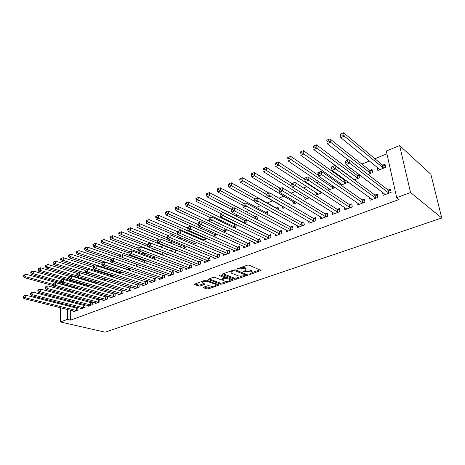 <?xml version="1.0" encoding="UTF-8"?>
<svg xmlns="http://www.w3.org/2000/svg" width="465" height="465" viewBox="0 0 465 465"><rect width="100%" height="100%" fill="white"/><g stroke="black" fill="none" stroke-linecap="round" stroke-linejoin="round"><path stroke-width="0.7" d="M249.287 274.338L250.408 274.298L261.051 270.461L248.915 265.108L247.258 265.172L236.644 269.061L244.514 268.567L245.526 268.985L246.119 269.996L243.108 271.845L250.745 271.136L251.739 271.543L252.309 272.513L249.287 274.338M203.618 287.196L203.217 287.451L203.432 287.742L206.896 288.945L208.448 288.881L219.242 285.01L206.623 280.209L205.019 280.279L194.132 284.284L198.671 286.085L200.246 286.022L205.094 284.191L202.757 283.139L202.165 282.313C203.432 281.29 205.222 281 207.53 281.441L215.714 284.4L216.26 285.185C215.004 286.19 213.243 286.481 210.971 286.056L208.047 285.644L203.618 287.196M70.628 320.129L399.046 199.485L396.68 197.66L386.299 151.061L399.621 145.557L430.875 174.282L441.75 217.986L105.049 332.19L60.415 321.966L67.419 319.374L70.628 320.129L70.529 310.213M396.68 197.66L410.543 192.533L441.75 217.986M234.703 279.267L236.29 279.203L247.27 275.385L247.735 275.094L247.554 274.798L235.435 269.921L233.79 269.985L222.677 273.961L222.235 274.245L222.444 274.559L234.703 279.267L234.581 278.186L236.168 278.122L241.265 276.344M232.849 280.401L222.171 284.109L220.602 284.173L207.983 279.337L212.993 277.425L214.609 277.361L219.678 279.256L221.276 279.192L224.775 277.832L219.317 275.524L220.608 275.059L233.093 279.825L233.285 280.122L232.849 280.401L232.767 279.703M80.718 308.272L80.73 309.068L85.072 307.435L85.025 304.924L83.851 305.366M84.653 285.597L84.642 285.08L83.898 285.376M81.648 288.748L80.404 289.247L80.387 288.393M95.36 302.715L95.377 303.564L99.87 301.872L99.801 299.321L98.586 299.786M97.574 282.389L95.383 283.261M94.86 283.104L94.843 282.563M110.507 296.961L110.542 297.862L115.192 296.112L115.093 293.525L113.838 294.002M114.105 275.786L111.629 276.774M126.201 290.997L126.242 291.956L131.06 290.148L130.938 287.521L129.636 288.015M128.503 270.037L130.078 269.404L130.031 268.508M142.459 284.812L142.511 285.841L147.51 283.964L147.359 281.302L146.004 281.813M145.638 260.545L144.813 260.877M146.027 263.033L146.167 260.731M159.315 278.396L159.385 279.494L164.569 277.547L164.383 274.85L162.982 275.379M163.041 255.302L162.924 253.588L161.547 254.146M158.321 258.127L157.978 257.999M176.799 271.734L176.892 272.914L182.274 270.892L182.053 268.154L180.6 268.706M180.368 247.037L180.333 246.584L179.786 246.805M177.27 250.559L175.247 251.367L175.148 250.106M194.957 264.806L195.068 266.079L200.659 263.981L200.403 261.202L198.892 261.772M197.009 242.672L193.144 244.218L193.022 242.858M213.819 257.598L213.952 258.982L219.765 256.796L219.474 253.977L217.899 254.57M213.139 236.232L217.434 234.389M233.424 250.094L233.593 251.594L239.644 249.321L239.306 246.462L237.673 247.078M235.772 224.281L235.063 224.566M234.157 227.838L236.993 226.705L236.772 224.769M253.826 242.265L254.035 243.91L260.33 241.544L259.952 238.638L258.249 239.283M256.087 219.079L257.331 218.579L256.965 215.76L255.291 216.428M275.065 234.093L275.321 235.906L281.883 233.442L281.453 230.489L279.68 231.157M278.43 209.605L278.087 207.256L276.344 207.96M273.06 212.302L272.06 212.697L271.915 211.674M297.199 225.554L297.513 227.565L304.354 224.99L303.872 221.991L302.023 222.694M297.03 202.723L293.851 203.995L293.52 201.862M320.28 216.609L320.664 218.858L327.808 216.173L327.267 213.127L325.337 213.859M322.129 192.702L316.566 194.922L316.159 192.533M344.362 207.227L344.838 209.767L352.301 206.96L351.703 203.868L349.686 204.629M345.553 180.118L345.036 180.327M341.014 185.157L347.593 182.53L347.378 181.431M340.101 184.524L339.77 182.757M369.512 197.358L370.111 200.27L377.917 197.334L377.255 194.184L375.145 194.986M367.914 174.416L372.686 172.509L372.047 169.463L369.977 170.295M70.273 285.51L70.285 286.736M70.325 290.852L70.343 292.078M70.378 295.984L70.389 297.1M70.43 300.913L70.442 301.93M70.482 305.65L70.488 306.575M386.915 153.828L374.935 158.751M369.536 160.966L361.875 164.11M351.18 168.504L349.11 169.353M343.676 171.585L343.28 171.748M337.323 174.195L336.631 174.474M331.185 176.712L329.772 177.293M318.967 181.728L316.589 182.704M307.016 186.639L303.715 187.994M295.327 191.435L291.148 193.155M283.888 196.131L278.866 198.195M272.693 200.729L267.224 202.978M260.848 205.594L256.494 207.384M249.118 210.413L245.979 211.697M237.65 215.121L235.685 215.929M226.432 219.724L225.589 220.073M191.005 234.273L189.976 234.697M181.681 238.103L179.909 238.83M172.538 241.858L170.051 242.875M163.57 245.537L160.396 246.839M154.415 249.298L151.59 250.461M144.97 253.175L143.104 253.942M135.71 256.976L134.774 257.366M82.445 278.849L81.666 279.169M75.097 281.866L73.732 282.429M377.371 167.319L377.842 170.452L385.659 167.324L384.985 164.255L382.869 165.104M382.509 192.219L383.177 195.352L391.164 192.353L390.466 189.179L388.31 189.993M359.247 174.607L357.37 175.363M354.301 179.85L359.997 177.578L359.428 174.747M352.057 178.2L351.959 177.682M356.8 202.356L357.335 205.071L364.967 202.199L364.333 199.078L362.27 199.863M335.131 187.511L328.296 190.237L327.842 187.703M332.19 211.976L332.62 214.365L339.921 211.621L339.351 208.547L337.381 209.297M309.434 197.77L305.087 199.508L304.72 197.253M308.615 221.137L308.963 223.258L315.956 220.631L315.444 217.608L313.555 218.323M289.184 204.228L288.98 202.88L287.73 203.379M284.911 207.564L282.842 208.39L282.546 206.367M286.022 229.873L286.3 231.779L292.997 229.262L292.543 226.286L290.735 226.972M267.416 214.551L267.811 214.394L267.416 211.552L265.713 212.238M264.341 238.225L264.568 239.952L270.996 237.534L270.589 234.604L268.851 235.261M245.003 223.502L247.06 222.683L246.717 219.881L245.078 220.538M243.526 246.218L243.712 247.793L249.879 245.474L249.525 242.585L247.857 243.218M223.537 232.082L227.129 230.646L227.019 229.658M223.526 253.884L223.677 255.326L229.605 253.094L229.292 250.251L227.687 250.862M207.187 238.609L202.955 240.3M202.298 240.016L202.217 239.126M204.298 261.237L204.42 262.562L210.116 260.423L209.843 257.622L208.303 258.209M187.035 246.659L184.111 247.828L184.001 246.52M185.791 268.305L185.895 269.531L191.377 267.468L191.138 264.713L189.656 265.271M171.631 251.228L171.55 250.118L170.19 250.664M167.702 254.378L166.54 254.843L166.476 253.913M167.975 275.1L168.057 276.239L173.335 274.251L173.137 271.531L171.707 272.077M154.601 259.267L154.456 256.994L153.101 257.54M150.805 281.639L150.869 282.697L155.961 280.784L155.792 278.105L154.415 278.628M137.181 266.567L138.111 266.195L138.035 264.672M134.257 287.934L134.304 288.928L139.209 287.079L139.076 284.441L137.745 284.946M119.987 273.437L122.167 272.246M118.284 294.008L118.325 294.938L123.056 293.153L122.946 290.549L121.667 291.038M105.758 279.116L103.433 280.046M102.87 299.861L102.893 300.739L107.467 299.018L107.38 296.449L106.148 296.92M89.536 285.597L87.571 286.382L87.554 285.498M87.972 305.517L87.99 306.342L92.407 304.68L92.349 302.145L91.157 302.599M77.545 288.905L77.533 287.94L76.394 288.399M73.9 291.84L73.348 292.061L73.342 291.689M73.58 310.975L73.592 311.753L77.858 310.149L77.824 307.65L76.667 308.092M67.129 284.621L67.14 285.847M67.175 289.98L67.181 291.206M67.216 295.13L67.227 296.252M67.256 300.076L67.268 301.099M67.297 304.837L67.303 305.767M67.338 309.423L67.419 319.374M62.967 284.667L64.734 283.935M60.27 288.068L60.276 289.311M60.293 293.264L60.299 294.392M60.311 298.257L60.316 299.286M60.334 303.058L60.34 303.994M60.351 307.679L60.415 321.966M410.543 192.533L399.621 145.557M377.185 167.394L379.696 169.429M252.222 271.845L251.606 270.438L251.739 271.543M246.101 270.026L250.612 270.026L251.606 270.438M246.037 269.305L245.392 267.869L245.526 268.985M241.736 267.143L245.392 267.869M252.321 272.484L260.034 269.799M223.177 273.78L234.581 278.186M245.596 274.832L246.694 274.449M245.311 275.379L245.508 274.966L234.86 270.7L232.337 271.24L230.89 272.17L231.518 273.182L238.836 276.059L243.951 275.85L245.311 275.379M245.619 275.03L245.514 273.978M230.89 272.17L230.843 271.729M232.221 279.494L230.291 280.168M226.717 281.418L222.061 283.04L222.171 284.109M208.954 278.866L220.491 283.104L222.061 283.04M224.758 277.634L224.682 276.617M224.845 281.185C227.135 281.621 228.937 281.319 230.239 280.273L229.722 279.477L226.897 278.407L225.298 278.471L221.805 279.82L224.845 281.185M230.187 279.761L230.059 278.669M226.281 277.227L225.182 277.378L225.298 278.471M224.746 277.535L225.182 277.378M216.213 284.702L216.138 283.667M202.013 281.348L202.112 281.726M195.131 283.813L198.572 285.016L200.148 284.946L204.007 283.58M204.222 286.986L206.797 287.887L208.343 287.823L212.761 286.277M216.318 285.039L218.161 284.4M379.754 169.684L379.638 169.161M385.305 165.72L382.393 164.918L343.6 132.81L344.251 136.117L340.781 137.652L379.94 169.609M383.544 168.173L344.251 136.117L342.071 134.815L341.81 133.49L340.426 134.106L340.682 135.431L342.071 134.815M340.682 135.431L340.781 137.652L340.142 134.35L340.426 134.106M341.81 133.49L343.6 132.81M385.026 194.12L385.13 194.62M388.513 192.992L387.822 189.825L348.884 159.681L349.558 163.11L389.002 193.167M347.343 161.797L349.558 163.11L346.012 164.587L345.344 161.163L345.658 161.024L345.919 162.395L347.343 161.797L347.076 160.425L345.658 161.024M385.322 194.55L346.012 164.587L345.919 162.395M387.822 189.825L390.774 190.557M348.884 159.681L347.076 160.425M372.343 170.87L369.495 170.109L329.9 138.913L330.51 142.197L327.127 143.691L348.204 159.96M370.617 173.335L330.51 142.197L328.348 140.912L328.104 139.599L326.755 140.197L326.994 141.511L328.348 140.912M326.994 141.511L326.755 140.197M328.104 139.599L329.9 138.913M359.666 175.904L356.882 175.189L316.525 144.871L317.101 148.12L313.799 149.585L354.528 179.757M357.974 178.386L314.962 146.859L314.735 145.557L313.416 146.144L313.643 147.446L314.962 146.859M313.643 147.446L313.416 146.144M314.735 145.557L316.525 144.871M372.029 199.165L372.105 199.52M375.313 197.962L374.656 194.818L334.87 165.557L335.503 168.958L375.801 198.131M333.306 167.667L335.503 168.958L332.045 170.399L331.417 167.005L331.923 168.243L333.306 167.667L333.056 166.307L331.673 166.889M372.203 199.479L332.045 170.399L331.923 168.243M374.656 194.818L377.534 195.509M334.87 165.557L333.056 166.307M362.404 202.816L361.782 199.7L321.199 171.289L321.797 174.66L362.898 202.978M319.618 173.387L321.797 174.66L318.42 176.061L317.833 172.701L318.269 173.951L319.618 173.387L319.379 172.038L318.031 172.602M359.381 204.304L318.42 176.061L318.269 173.951M361.782 199.7L364.595 200.357M321.199 171.289L319.379 172.038M346.222 180.6L344.548 180.158L303.476 150.683L304.017 153.909L300.797 155.333L342.24 184.669M345.611 183.32L301.895 152.66L301.68 151.369L300.396 151.945L300.605 153.235L301.895 152.66M300.605 153.235L300.396 151.945M301.68 151.369L303.476 150.683M318.281 175.27L290.741 156.356L291.247 159.559L288.102 160.948L330.214 189.47M333.51 188.156L289.143 158.327L288.939 157.048L287.684 157.606L287.882 158.885L289.143 158.327M287.882 158.885L287.684 157.606M288.939 157.048L290.741 156.356M349.785 207.564L349.192 204.472L307.865 176.88L308.423 180.222L350.279 207.721M306.266 178.967L308.423 180.222L305.133 181.594L304.581 178.258L304.947 179.519L306.266 178.967L306.046 177.63L304.726 178.182M346.844 209.018L305.133 181.594L304.947 179.519M349.192 204.472L351.941 205.094M307.865 176.88L306.046 177.63M337.445 212.209L336.881 209.14L294.851 182.338L295.374 185.651L337.939 212.366M293.235 184.419L295.374 185.651L292.165 186.988L291.648 183.681L291.95 184.954L293.235 184.419L293.031 183.088L291.747 183.629M334.579 213.627L292.165 186.988L291.95 184.954M336.881 209.14L339.572 209.732M294.851 182.338L293.031 183.088M304.755 179.304L278.297 161.896L278.773 165.069L275.699 166.429L318.449 194.172M321.675 192.882L276.687 163.86L276.495 162.593L275.268 163.139L275.454 164.407L276.687 163.86M275.454 164.407L275.268 163.139M276.495 162.593L278.297 161.896M325.372 216.754L324.837 213.708L282.15 187.668L282.639 190.946L325.872 216.899M280.517 189.732L282.639 190.946L279.506 192.254L279.023 188.976L279.262 190.255L280.517 189.732L280.325 188.418L279.07 188.941M322.582 218.137L279.506 192.254L279.262 190.255M324.837 213.708L327.47 214.272M282.15 187.668L280.325 188.418L254.274 172.602L254.686 175.724L251.751 177.02L295.653 203.275M291.898 183.565L266.149 167.313L266.59 170.457L263.585 171.788L306.929 198.77M292.072 186.395L264.521 169.266L264.341 168.005L263.144 168.539L263.318 169.801L264.521 169.266M263.318 169.801L263.144 168.539M264.341 168.005L266.149 167.313M313.555 221.201L313.055 218.178L269.747 192.87L270.206 196.125L314.061 221.34M268.102 194.922L270.206 196.125L267.143 197.398L266.695 194.132L266.875 195.434L268.102 194.922L267.916 193.62L266.695 194.132M310.841 222.549L267.143 197.398L266.875 195.434M313.055 218.178L315.63 218.713M269.747 192.87L267.916 193.62M279.238 190.476L252.635 174.544L252.466 173.294L251.298 173.817L251.46 175.067L252.635 174.544M251.751 177.02L251.46 175.067M252.466 173.294L254.274 172.602M269.049 193.155L242.666 177.769L243.05 180.868L240.184 182.135L284.609 207.686M289.149 203.972L288.55 203.856M266.747 194.55L241.015 179.705L240.864 178.467L239.713 178.979L239.864 180.217L241.015 179.705M240.184 182.135L239.864 180.217M240.864 178.467L242.666 177.769M278.239 208.32L275.844 207.814L231.32 182.826L231.675 185.895L228.873 187.139L254.925 201.484M255.18 198.962L229.658 184.75L229.512 183.524L228.396 184.024L228.536 185.25L229.658 184.75M228.873 187.139L228.536 185.25M229.512 183.524L231.32 182.826M267.561 212.581L265.213 212.098L220.224 187.767L220.555 190.813L217.812 192.028L242.945 205.367M244.294 203.531L218.55 189.685L218.422 188.465L217.324 188.953L217.457 190.173L218.55 189.685M217.812 192.028L217.457 190.173M218.422 188.465L220.224 187.767M257.093 216.754L254.785 216.295L209.372 192.597L209.68 195.626L206.995 196.811L231.285 209.244M233.639 208.006L207.692 194.51L207.57 193.301L206.495 193.777L206.617 194.986L207.692 194.51M206.995 196.811L206.617 194.986M207.57 193.301L209.372 192.597M246.834 220.846L244.573 220.404L198.753 197.329L199.037 200.328L196.41 201.49L220.619 213.458M245.421 223.34L199.037 200.328L197.067 199.229L196.951 198.026L195.905 198.497L196.015 199.694L197.067 199.229M196.41 201.49L196.015 199.694M196.951 198.026L198.753 197.329M236.778 224.857L234.558 224.438L188.366 201.955L188.621 204.937L186.058 206.071L210.447 217.725M235.383 227.344L188.621 204.937L186.668 203.85L186.564 202.659L185.541 203.112L185.64 204.304L186.668 203.85M186.058 206.071L185.64 204.304M186.564 202.659L188.366 201.955M209.401 221.171L178.194 206.489L178.432 209.442L175.915 210.552L200.491 221.904M225.548 231.274L178.432 209.442L176.491 208.372L176.398 207.187L175.392 207.634L175.485 208.814L176.491 208.372M175.915 210.552L175.485 208.814M176.398 207.187L178.194 206.489M198.392 224.653L168.237 210.924L168.452 213.854L165.993 214.94L213.266 236.179M215.9 235.127L168.452 213.854L166.528 212.796L166.441 211.621L165.459 212.057L165.546 213.232L166.528 212.796M165.993 214.94L165.546 213.232M166.441 211.621L168.237 210.924M187.674 228.135L158.489 215.266L158.681 218.172L156.275 219.242L203.856 239.94M206.437 238.905L158.681 218.172L156.775 217.132L156.693 215.963L155.734 216.394L155.81 217.556L156.775 217.132M156.275 219.242L155.81 217.556M156.693 215.963L158.489 215.266M177.281 231.628L177.374 232.849L178.397 232.419L178.304 231.198L177.281 231.628L148.94 219.521L149.114 222.404L146.754 223.45L194.62 243.625M177.804 234.534L149.114 222.404L147.219 221.375L147.149 220.218L146.208 220.637L146.272 221.793L147.219 221.375M146.754 223.45L146.272 221.793M147.149 220.218L148.94 219.521M168.074 235.488L139.581 223.682L139.738 226.554L137.425 227.577L185.558 247.246M167.487 237.923L139.738 226.554L137.861 225.531L137.797 224.386L136.873 224.798L136.931 225.944L137.861 225.531M137.425 227.577L136.931 225.944M137.797 224.386L139.581 223.682M159.053 239.277L130.415 227.769L130.555 230.611L128.288 231.617L176.671 250.798M157.379 241.277L130.555 230.611L128.689 229.605L128.631 228.466L127.73 228.873L127.782 230.006L128.689 229.605M128.288 231.617L127.782 230.006M128.631 228.466L130.415 227.769M150.201 242.997L121.429 231.773L121.551 234.593L119.331 235.575L148.056 246.578M171.602 250.891L170.3 250.705M147.632 244.654L121.551 234.593L119.697 233.599L119.65 232.471L118.761 232.866L118.813 233.994L119.697 233.599M119.331 235.575L118.813 233.994M119.65 232.471L121.429 231.773M162.977 254.338L161.041 254.041L112.623 235.691L112.728 238.499L110.548 239.458L138.349 249.798M138.169 248.031L112.728 238.499L110.891 237.51L110.85 236.389L109.978 236.778L110.019 237.9L110.891 237.51M110.548 239.458L110.019 237.9M110.85 236.389L112.623 235.691M154.502 257.726L152.596 257.436L103.986 239.539L104.073 242.323L101.94 243.265L128.869 253.001M129.613 251.617L104.073 242.323L102.254 241.352L102.219 240.236L101.364 240.614L101.399 241.73L102.254 241.352M101.94 243.265L101.399 241.73M102.219 240.236L103.986 239.539M146.184 261.051L144.307 260.778L95.517 243.311L95.592 246.072L93.494 247.002L119.732 256.221M121.22 255.14L95.592 246.072L93.779 245.113L93.756 244.009L92.913 244.381L92.942 245.485L93.779 245.113M93.494 247.002L92.942 245.485M93.756 244.009L95.517 243.311M136.454 264.12L87.211 247.014L87.269 249.752L85.217 250.664L110.932 259.453M112.983 258.598L87.269 249.752L85.473 248.804L85.45 247.706L84.63 248.072L84.653 249.17L85.473 248.804M85.217 250.664L84.653 249.17M85.45 247.706L87.211 247.014M111.123 261.504L79.062 250.641L79.108 253.361L77.091 254.256L102.875 262.83M128.788 269.921L79.108 253.361L77.324 252.425L77.306 251.333L76.504 251.693L76.516 252.78L77.324 252.425M77.091 254.256L76.516 252.78M77.306 251.333L79.062 250.641M102.126 264.445L71.069 254.204L71.099 256.907L69.116 257.779L94.97 266.149M120.917 273.065L71.099 256.907L69.326 255.977L69.32 254.896L68.524 255.244L68.535 256.325L69.326 255.977M69.116 257.779L68.535 256.325M69.32 254.896L71.069 254.204M93.488 267.416L63.223 257.697L63.24 260.383L61.299 261.237L87.211 269.409M113.181 276.158L63.24 260.383L61.479 259.458L61.473 258.389L60.7 258.732L60.706 259.807L61.479 259.458M61.299 261.237L60.706 259.807M61.473 258.389L63.223 257.697M301.994 225.548L301.523 222.549L257.627 197.951L258.058 201.176L302.5 225.688M255.971 199.996L255.802 198.7L254.605 199.2L254.774 200.496L255.971 199.996L258.058 201.176L255.064 202.42L299.35 226.874M301.523 222.549L304.046 223.061M257.627 197.951L255.802 198.7M254.774 200.496L255.064 202.42M290.677 229.809L290.23 226.833L245.793 202.909L246.194 206.111L291.183 229.943M244.125 204.949L243.968 203.664L242.794 204.152L242.951 205.437L244.125 204.949L246.194 206.111L243.271 207.326L288.102 231.105M290.23 226.833L292.7 227.315M245.793 202.909L243.968 203.664M242.951 205.437L243.271 207.326M279.599 233.976L279.174 231.029L234.226 207.762L234.598 210.936L280.104 234.11M232.547 209.785L232.401 208.518L231.256 208.994L231.401 210.267L232.547 209.785L234.598 210.936L231.739 212.127L277.082 235.244M279.174 231.029L281.598 231.483M234.226 207.762L232.401 208.518M231.401 210.267L231.739 212.127M268.747 238.063L268.346 235.133L222.921 212.505L223.264 215.65L269.252 238.19M221.23 214.516L221.09 213.255L219.974 213.726L220.108 214.987L221.23 214.516L223.264 215.65L220.468 216.812L266.294 239.301M268.346 235.133L270.723 235.569M222.921 212.505L221.09 213.255M220.108 214.987L220.468 216.812M258.116 242.062L257.738 239.155L211.866 217.138L212.18 220.265L258.621 242.184M210.163 219.143L210.035 217.893L208.948 218.352L209.07 219.602L210.163 219.143L212.18 220.265L209.448 221.398L255.727 243.276M257.738 239.155L260.075 239.574M211.866 217.138L210.035 217.893M209.07 219.602L209.448 221.398M247.7 245.979L247.345 243.096L201.049 221.671L201.345 224.769L248.211 246.101M199.34 223.665L199.223 222.427L198.16 222.875L198.27 224.113L199.34 223.665L201.345 224.769L198.671 225.885L245.369 247.171M247.345 243.096L249.635 243.497M201.049 221.671L199.223 222.427M198.27 224.113L198.671 225.885M237.493 249.821L237.162 246.962L190.476 226.106L190.743 229.181L238.004 249.938M188.755 228.088L188.651 226.862L187.604 227.298L187.709 228.53L188.755 228.088L190.743 229.181L188.127 230.268L235.22 250.984M237.162 246.962L239.411 247.339M190.476 226.106L188.651 226.862M187.709 228.53L188.127 230.268M227.49 253.588L227.182 250.745L180.124 230.448L180.368 233.494L228.001 253.698M178.397 232.419L180.368 233.494L177.81 234.563L225.269 254.727M227.182 250.745L229.385 251.106M180.124 230.448L178.304 231.198M177.374 232.849L177.81 234.563M217.678 257.279L217.393 254.46L169.992 234.697L170.219 237.72L218.19 257.389M168.266 236.656L168.173 235.447L167.173 235.865L167.261 237.074L168.266 236.656L170.219 237.72L167.714 238.76L215.516 258.395M217.393 254.46L219.561 254.803M169.992 234.697L168.173 235.447M167.261 237.074L167.714 238.76M208.064 260.894L207.791 258.098L160.076 238.853L160.28 241.852L208.576 261.005M158.344 240.806L158.263 239.603L157.28 240.016L157.362 241.213L158.344 240.806L160.28 241.852L157.827 242.875L205.949 261.987M207.791 258.098L209.924 258.43M160.076 238.853L158.263 239.603M157.362 241.213L157.827 242.875M198.631 264.445L198.381 261.667L150.369 242.928L150.55 245.904L199.142 264.55M148.626 244.863L148.556 243.672L147.597 244.079L147.667 245.27L148.626 244.863L150.55 245.904L148.149 246.903L196.567 265.515M198.381 261.667L200.473 261.987M150.369 242.928L148.556 243.672M147.667 245.27L148.149 246.903M189.377 267.927L189.145 265.172L140.86 246.915L141.023 249.868L189.889 268.026M139.111 248.845L139.052 247.659L138.111 248.054L138.175 249.234L139.111 248.845L141.023 249.868L138.669 250.844L187.366 268.973M189.145 265.172L191.208 265.474M140.86 246.915L139.052 247.659M138.175 249.234L138.669 250.844M180.304 271.339L180.089 268.607L131.543 250.821L131.688 253.751L180.815 271.438M129.793 252.739L129.741 251.565L128.817 251.949L128.875 253.123L129.793 252.739L131.688 253.751L129.386 254.71L178.339 272.374M180.089 268.607L182.111 268.898M131.543 250.821L129.741 251.565M128.875 253.123L129.386 254.71M171.393 274.693L171.196 271.979L122.417 254.646L122.545 257.552L171.905 274.792M120.662 256.552L120.615 255.39L119.714 255.767L119.761 256.93L120.662 256.552L122.545 257.552L120.284 258.494L169.475 275.704M171.196 271.979L173.189 272.257M122.417 254.646L120.615 255.39M119.761 256.93L120.284 258.494M162.651 277.983L162.471 275.286L113.472 258.395L113.582 261.284L163.163 278.076M111.716 260.295L111.676 259.139L110.792 259.511L110.833 260.667L111.716 260.295L113.582 261.284L111.368 262.202L160.78 278.971M162.471 275.286L164.43 275.553M113.472 258.395L111.676 259.139M110.833 260.667L111.368 262.202M154.072 281.215L153.903 278.535L104.706 262.074L104.799 264.934L154.583 281.302M102.951 263.963L102.91 262.812L102.044 263.178L102.079 264.323L102.951 263.963L104.799 264.934L102.631 265.841L152.241 282.185M153.903 278.535L155.833 278.791M104.706 262.074L102.91 262.812M102.079 264.323L102.631 265.841M145.644 284.382L145.493 281.726L96.11 265.678L96.185 268.52L146.155 284.47M94.349 267.555L94.325 266.416L93.471 266.771L93.5 267.91L94.349 267.555L96.185 268.52L94.058 269.404L143.854 285.336M145.493 281.726L147.393 281.97M96.11 265.678L94.325 266.416M93.5 267.91L94.058 269.404M137.373 287.498L137.233 284.859L87.682 269.212L87.746 272.031L137.884 287.579M85.92 271.078L85.897 269.95L85.066 270.299L85.089 271.426L85.92 271.078L87.746 272.031L85.659 272.897L135.623 288.428M137.233 284.859L139.105 285.092M87.682 269.212L85.897 269.95M85.089 271.426L85.659 272.897M129.247 290.555L129.125 287.934L79.416 272.676L79.463 275.478L129.758 290.637M77.655 274.536L77.638 273.414L76.818 273.757L76.835 274.873L77.655 274.536L79.463 275.478L77.417 276.326L127.538 291.474M129.125 287.934L130.967 288.161M79.416 272.676L77.638 273.414M76.835 274.873L77.417 276.326M121.266 293.555L121.156 290.956L71.308 276.076L71.343 278.855L121.778 293.636M69.547 277.925L69.535 276.809L68.733 277.146L68.744 278.256L69.547 277.925L71.343 278.855L69.332 279.692L119.592 294.455M121.156 290.956L122.975 291.171M71.308 276.076L69.535 276.809M68.744 278.256L69.332 279.692M113.425 296.507L113.326 293.927L63.356 279.413L63.374 282.168L113.931 296.589M61.589 281.249L61.583 280.145L60.799 280.476L60.805 281.575L61.589 281.249L63.374 282.168L61.403 282.987L111.792 297.391M113.326 293.927L115.117 294.13M63.356 279.413L61.583 280.145M60.805 281.575L61.403 282.987L31.405 274.455L30.783 273.1L31.504 272.775L31.521 271.734L30.8 272.054L30.783 273.1M85.066 270.368L55.521 261.127L55.521 263.789L53.614 264.632L103.497 280.023M105.578 279.192L55.521 263.789L53.777 262.882L53.777 261.818L53.016 262.155L53.016 263.219L53.777 262.882M53.614 264.632L53.016 263.219M53.777 261.818L55.521 261.127M105.718 299.408L105.636 296.839L55.55 282.685L55.55 285.423L106.229 299.483M53.783 284.51L53.783 283.418L53.01 283.743L53.01 284.836L53.783 284.51L55.55 285.423L53.62 286.225L104.125 300.274M105.636 296.839L107.403 297.042M55.55 282.685L53.783 283.418M53.01 284.836L53.62 286.225M77.457 273.49L47.959 264.498L47.953 267.143L46.082 267.968L96.057 282.993M77.277 275.972L47.953 267.143L46.221 266.242L46.221 265.184L45.477 265.515L45.471 266.573L46.221 266.242M46.082 267.968L45.471 266.573M46.221 265.184L47.959 264.498M98.144 302.256L98.08 299.71L47.889 285.899L47.878 288.614L98.656 302.331M46.122 287.713L46.128 286.626L45.367 286.946L45.367 288.033L46.122 287.713L47.878 288.614L45.983 289.404L96.586 303.11M98.08 299.71L99.818 299.902M47.889 285.899L46.128 286.626M45.367 288.033L45.983 289.404M70.087 276.582L40.536 267.799L40.513 270.427L38.676 271.24L88.745 285.911M68.96 278.779L40.513 270.427L38.793 269.537L38.804 268.485L38.072 268.817L38.06 269.863L38.793 269.537M38.676 271.24L38.06 269.863M38.804 268.485L40.536 267.799M90.704 305.057L90.646 302.523L40.368 289.056L40.345 291.753L91.216 305.127M38.601 290.858L38.612 289.776L37.868 290.09L37.857 291.171L38.601 290.858L40.345 291.753L38.485 292.526L89.181 305.894M90.646 302.523L92.361 302.709M40.368 289.056L38.612 289.776M37.857 291.171L38.485 292.526M62.839 279.628L33.248 271.048L33.213 273.658L31.405 274.455M60.805 281.558L33.213 273.658L31.504 272.775M31.521 271.734L33.248 271.048M83.386 307.807L83.345 305.296L32.98 292.148L32.945 294.827L83.898 307.877M31.219 293.944L31.231 292.874L30.504 293.183L30.487 294.252L31.219 293.944L32.945 294.827L31.12 295.589L81.898 308.632M83.345 305.296L85.037 305.47M32.98 292.148L31.231 292.874M30.487 294.252L31.12 295.589M77.539 288.515L26.087 274.24L26.04 276.826L24.267 277.611L53.388 285.696M53.01 284.359L26.04 276.826L24.343 275.96L24.366 274.92L23.657 275.239L23.639 276.274L24.343 275.96M24.267 277.611L23.639 276.274M24.366 274.92L26.087 274.24M76.196 310.515L76.161 308.022L25.732 295.194L25.685 297.85L76.702 310.585M23.965 296.978L23.988 295.914L23.267 296.211L23.25 297.275L23.965 296.978L25.685 297.85L23.889 298.594L74.737 311.323M76.161 308.022L77.829 308.19M25.732 295.194L23.988 295.914M23.25 297.275L23.889 298.594M250.327 273.635L250.408 274.298M237.848 268.538L237.929 269.241M244.16 271.112L244.241 271.798M250.612 270.026L250.745 271.136M245.462 270.572L245.555 271.339M244.381 267.451L244.514 268.567M239.167 268.061L239.248 268.77M260.464 269.979L260.569 270.764M222.392 274.094L222.444 274.559M247.182 274.646L247.27 275.385M236.168 278.122L236.29 279.203M245.386 273.926L245.508 274.966M234.761 269.822L234.86 270.7M233.633 270.043L233.709 270.746M232.256 270.537L232.337 271.24M220.491 283.104L220.602 284.173M208.157 279.18L208.204 279.645M224.473 276.536L224.578 277.524M219.282 275.199L219.317 275.524M229.611 278.5L229.722 279.477M226.792 277.419L226.897 278.407M222.165 278.878L222.235 279.546M215.62 283.476L215.714 284.4M207.442 280.505L207.53 281.441M204.629 283.801L204.687 284.452M200.148 284.946L200.246 286.022M198.572 285.016L198.671 286.085M194.318 284.121L194.358 284.592M218.759 284.615L218.823 285.272M208.343 287.823L208.448 288.881M206.797 287.887L206.896 288.945M203.391 287.294L203.432 287.742M382.707 165.063L383.375 168.132M382.393 164.918L383.061 167.987M388.833 193.126L388.141 189.958M369.815 170.254L370.448 173.294M369.495 170.109L370.128 173.154M357.201 175.328L357.806 178.345M356.882 175.189L357.486 178.211M375.633 198.09L374.976 194.945M362.729 202.943L362.107 199.828M344.873 180.292L345.443 183.286M344.548 180.158L345.117 183.152M332.963 186.023L333.347 188.116M332.62 185.791L333.021 187.988M350.11 207.692L349.523 204.594M337.776 212.331L337.212 209.262M321.402 192.219L321.507 192.847M321.053 191.999L321.181 192.719M325.703 216.87L325.169 213.824M313.892 221.311L313.387 218.294M276.181 207.931L276.245 208.384M275.844 207.814L275.902 208.186M265.544 212.209L265.742 213.65M265.213 212.098L265.399 213.464M255.128 216.399L255.43 218.736M254.785 216.295L255.082 218.556M244.91 220.509L245.253 223.31M244.573 220.404L244.916 223.206M234.901 224.537L235.22 227.321M234.558 224.438L234.883 227.216M225.112 228.763L225.386 231.25M224.764 228.6L225.043 231.152M215.574 233.546L215.737 235.104M215.231 233.389L215.394 235.005M206.204 238.179L206.274 238.882M205.861 238.028L205.931 238.789M161.384 254.123L161.419 254.686M161.041 254.041L161.076 254.558M152.944 257.517L153.014 258.685M152.596 257.436L152.665 258.557M144.65 260.853L144.749 262.58M144.307 260.778L144.4 262.458M136.512 264.143L136.623 266.381M136.164 264.056L136.28 266.259M128.543 268.003L128.631 269.903M128.195 267.887L128.282 269.828M120.702 271.763L120.755 273.048M120.354 271.653L120.412 272.972M112.995 275.431L113.018 276.134M112.646 275.321L112.675 276.065M302.331 225.659L301.855 222.665M291.014 229.913L290.567 226.943M279.936 234.081L279.512 231.134M269.084 238.161L268.689 235.232M258.459 242.16L258.081 239.254M248.043 246.072L247.688 243.195M237.836 249.914L237.505 247.055M227.833 253.675L227.525 250.838M218.027 257.366L217.736 254.547M208.407 260.981L208.14 258.185M198.979 264.527L198.729 261.754M189.726 268.009L189.493 265.253M180.653 271.421L180.432 268.683M171.742 274.769L171.544 272.054M163 278.058L162.82 275.361M154.421 281.284L154.252 278.611M145.993 284.452L145.841 281.796M137.721 287.562L137.582 284.929M129.596 290.619L129.473 288.004M121.615 293.618L121.505 291.02M113.774 296.571L113.675 293.99M106.067 299.466L105.985 296.903M98.493 302.314L98.423 299.768M91.053 305.116L90.995 302.587M83.735 307.865L83.688 305.354M76.545 310.568L76.51 308.074M221.724 279.029L221.805 279.82M202.077 281.331L202.165 282.313"/></g></svg>
